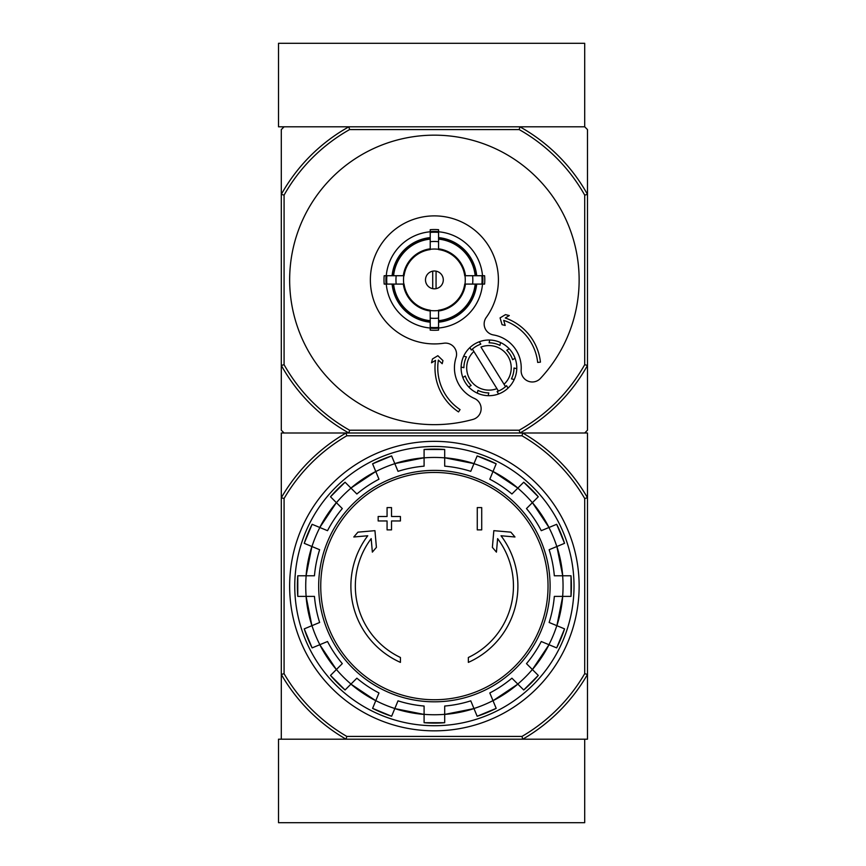 <?xml version="1.0" encoding="UTF-8"?>
<svg xmlns="http://www.w3.org/2000/svg" width="866" height="866" viewBox="0 0 866 866"><rect width="100%" height="100%" fill="white"/><g stroke="black" fill="none" stroke-linecap="round" stroke-linejoin="round"><path stroke-width="1.3" d="M278.516 822.7L584.702 822.7L584.702 739.196L522.739 739.196L587.484 739.196L587.484 674.441A176.761 176.761 0 0 1 522.739 739.196L346.054 739.196A176.761 176.761 0 0 1 281.298 674.441L281.298 739.196L346.054 739.196L278.516 739.196L278.516 822.7M519.914 126.804L348.868 126.804A175.365 175.365 0 0 0 281.298 194.385L284.08 195.11A172.583 172.583 0 0 1 349.593 129.586L519.189 129.586L519.914 126.804L584.702 126.804L519.914 126.804A175.365 175.365 0 0 1 587.484 194.385L587.484 129.586L584.702 126.804L584.702 43.3L278.516 43.3L278.516 126.804L348.868 126.804L284.08 126.804L281.298 129.586L281.298 430.218L284.08 433L346.054 433L281.298 433L281.298 674.441L284.08 673.694L284.08 498.502A173.969 173.969 0 0 1 346.801 435.782L346.054 433L522.739 433A176.761 176.761 0 0 1 587.484 497.755L587.484 674.441L584.702 673.694A173.969 173.969 0 0 1 521.981 736.414L346.801 736.414L346.054 739.196M346.801 435.782L521.981 435.782A173.969 173.969 0 0 1 584.702 498.502L587.484 497.755L587.484 433L522.739 433L584.702 433L587.484 430.218L587.484 365.43A175.365 175.365 0 0 1 519.914 433L348.868 433A175.365 175.365 0 0 1 281.298 365.43L284.08 364.705L284.08 195.11M400.428 662.382A83.504 83.504 0 0 1 367.758 535.762L353.804 536.985L357.939 532.157L374.946 530.663L376.407 547.377L372.358 552.129L371.178 538.63A79.055 79.055 0 0 0 400.428 657.489L400.428 662.382M468.354 657.489L468.354 662.382A83.504 83.504 0 0 0 501.024 535.762L514.978 536.985L510.853 532.157L493.837 530.663L492.375 547.377L496.435 552.129L497.614 538.63A79.055 79.055 0 0 1 468.354 657.489M477.263 529.873L481.713 529.873L481.713 507.595L477.263 507.595L477.263 529.873M387.07 520.964L387.07 529.873L391.529 529.873L391.529 520.964L400.428 520.964L400.428 516.504L391.529 516.504L391.529 507.595L387.07 507.595L387.07 516.504L378.161 516.504L378.161 520.964L387.07 520.964M304.237 543.328A137.001 137.001 0 0 1 312.117 524.298L304.226 543.328L319.641 549.715A120.385 120.385 0 0 0 314.455 575.793L297.774 575.793L297.774 596.393A137.001 137.001 0 0 1 297.774 575.793M297.774 596.393L314.455 596.393A120.385 120.385 0 0 0 319.641 622.481L304.237 628.868A137.001 137.001 0 0 0 312.117 647.898L304.226 628.868M312.117 647.898L327.521 641.511A120.385 120.385 0 0 0 342.297 663.627L330.509 675.415L345.069 689.986A137.001 137.001 0 0 1 330.509 675.415M345.069 689.986L356.868 678.186L350.936 684.118L375.768 700.702A128.731 128.731 0 0 1 350.936 684.118M356.868 678.186A120.385 120.385 0 0 0 378.972 692.962L372.596 708.377L391.627 716.258A137.001 137.001 0 0 1 372.596 708.377M391.627 716.258L398.003 700.843A120.385 120.385 0 0 0 424.091 706.039L424.091 722.709L444.691 722.72A137.001 137.001 0 0 1 424.091 722.709M444.691 722.709L444.691 706.039A120.385 120.385 0 0 0 470.779 700.843L477.155 716.258L496.186 708.377A137.001 137.001 0 0 1 477.155 716.258M496.186 708.377L489.81 692.962A120.385 120.385 0 0 0 511.925 678.186L523.714 689.986L538.284 675.415A137.001 137.001 0 0 1 523.714 689.986M538.273 675.415L526.485 663.627L532.406 669.548L549.001 644.715A128.731 128.731 0 0 1 532.406 669.548M526.485 663.627A120.385 120.385 0 0 0 541.261 641.511L556.665 647.898L564.556 628.868A137.001 137.001 0 0 1 556.665 647.898M564.556 628.868L549.141 622.481A120.385 120.385 0 0 0 554.327 596.393L571.008 596.393L571.008 575.793A137.001 137.001 0 0 1 571.008 596.393M571.008 575.793L554.327 575.793A120.385 120.385 0 0 0 549.141 549.715L564.556 543.328L556.676 524.298A137.001 137.001 0 0 1 564.556 543.328M556.665 524.298L541.261 530.685A120.385 120.385 0 0 0 526.485 508.569L538.273 496.781L523.714 482.21A137.001 137.001 0 0 1 538.273 496.781M523.714 482.21L511.925 493.999L517.846 488.078L493.014 471.483A128.731 128.731 0 0 1 517.846 488.078M511.925 493.999A120.385 120.385 0 0 0 489.81 479.223L496.186 463.819L477.155 455.938A137.001 137.001 0 0 1 496.186 463.819M477.155 455.938L470.779 471.342A120.385 120.385 0 0 0 444.691 466.157L444.691 449.476A137.001 137.001 0 0 0 424.091 449.476L444.691 449.476M424.091 449.476L424.091 466.157A120.385 120.385 0 0 0 398.003 471.342L391.627 455.938L372.596 463.819A137.001 137.001 0 0 1 391.627 455.938M372.596 463.819L378.972 479.223A120.385 120.385 0 0 0 356.868 493.999L345.069 482.21L330.509 496.77A137.001 137.001 0 0 1 345.069 482.21M330.509 496.781L342.297 508.569L336.376 502.648L319.781 527.481A128.731 128.731 0 0 1 336.376 502.648M342.297 508.569A120.385 120.385 0 0 0 327.521 530.685L312.117 524.298M522.739 739.196L521.981 736.414M521.981 435.782L522.739 433M346.801 736.414A173.969 173.969 0 0 1 284.08 673.694M584.702 498.502L584.702 673.694M284.08 498.502L281.298 497.755A176.761 176.761 0 0 1 346.054 433M289.645 586.098A144.741 144.741 0 0 1 506.762 460.744A144.741 144.741 0 0 1 506.762 711.451A144.741 144.741 0 0 1 289.645 586.098M294.765 586.098A139.621 139.621 0 0 1 504.207 465.183A139.621 139.621 0 0 1 504.207 707.013A139.621 139.621 0 0 1 294.765 586.098M473.875 351.477L496.932 388.65A22.267 22.267 0 0 1 473.875 351.477L472.381 349.074L473.875 351.477M471.342 350.037A25.049 25.049 0 0 1 480.803 344.17L479.309 341.756A27.831 27.831 0 0 1 489.755 340.035L489.106 342.817A25.049 25.049 0 0 1 499.942 345.35L500.591 342.579A27.831 27.831 0 0 1 509.197 348.76L506.772 350.254A25.049 25.049 0 0 1 512.64 359.726L515.064 358.221A27.831 27.831 0 0 1 516.775 368.667L514.003 368.018A25.049 25.049 0 0 1 511.46 378.853L514.231 379.503A27.831 27.831 0 0 1 508.061 388.109L506.556 385.684A25.049 25.049 0 0 1 505.517 386.658L504.023 384.255L505.517 386.658A25.049 25.049 0 0 1 497.095 391.551L498.6 393.976A27.831 27.831 0 0 1 488.143 395.686L488.792 392.915A25.049 25.049 0 0 1 477.956 390.371L477.307 393.153A27.831 27.831 0 0 1 468.712 386.972L471.126 385.467A25.049 25.049 0 0 1 465.259 376.006L462.834 377.511A27.831 27.831 0 0 1 461.123 367.065L463.895 367.714A25.049 25.049 0 0 1 466.438 356.868L463.667 356.218A27.831 27.831 0 0 1 469.848 347.623L471.342 350.037L469.848 347.623A27.831 27.831 0 0 1 479.309 341.756L480.803 344.17M496.932 388.65L498.426 391.053L496.932 388.65M436.063 288.649L436.063 271.155M425.487 279.902A8.909 8.909 0 0 1 438.845 272.195A8.909 8.909 0 0 1 438.845 287.62A8.909 8.909 0 0 1 425.487 279.902M475.185 275.724L464.728 275.724A30.624 30.624 0 0 0 438.564 249.57L438.564 239.113A41.005 41.005 0 0 1 475.185 275.724L476.69 275.724A42.499 42.499 0 0 0 438.564 237.609L438.564 239.113M404.054 275.724L393.597 275.724A41.005 41.005 0 0 1 430.218 239.113L430.218 249.57A30.624 30.624 0 0 0 404.054 275.724L384.179 275.724A50.38 50.38 0 0 0 384.179 284.08L386.896 284.08A47.684 47.684 0 0 1 386.896 275.724M393.597 284.08L404.054 284.08A30.624 30.624 0 0 0 430.218 310.234L430.218 320.701A41.005 41.005 0 0 1 393.597 284.08L392.103 284.08A42.499 42.499 0 0 0 430.218 322.195L430.218 320.701M438.564 320.701L438.564 310.234A30.624 30.624 0 0 0 464.728 284.08L475.185 284.08A41.005 41.005 0 0 1 438.564 320.701L438.564 322.195A42.499 42.499 0 0 0 476.69 284.08L475.185 284.08M396.184 275.724A38.44 38.44 0 0 0 396.184 284.08L386.896 284.08M430.218 231.785A48.301 48.301 0 0 0 386.268 275.724L393.597 275.724M438.564 232.402L438.564 241.701A38.44 38.44 0 0 0 430.218 241.701L430.218 232.402A47.684 47.684 0 0 1 438.564 232.402L438.564 229.696A50.38 50.38 0 0 0 430.218 229.696L430.218 232.402M392.103 275.724A42.499 42.499 0 0 1 430.218 237.609L430.218 239.113M481.886 284.08L472.598 284.08A38.44 38.44 0 0 0 472.598 275.724L481.886 275.724A47.684 47.684 0 0 1 481.886 284.08L484.603 284.08A50.38 50.38 0 0 0 484.603 275.724L481.886 275.724M438.564 327.402L438.564 330.108A50.38 50.38 0 0 1 430.218 330.108L430.218 318.114A38.44 38.44 0 0 0 438.564 318.114L438.564 327.402A47.684 47.684 0 0 1 430.218 327.402M482.514 275.724A48.301 48.301 0 0 0 438.564 231.785M438.564 328.019A48.301 48.301 0 0 0 482.514 284.08M386.268 284.08A48.301 48.301 0 0 0 430.218 328.019M540.427 378.431A144.741 144.741 0 0 0 491.975 147.112A144.741 144.741 0 0 0 290.002 269.835A144.741 144.741 0 0 0 472.977 419.415A11.139 11.139 0 0 0 474.471 398.479A33.406 33.406 0 0 1 456.036 357.647A11.139 11.139 0 0 0 443.793 343.228A64.019 64.019 0 0 1 370.756 272.844A64.019 64.019 0 0 1 457.443 220.181A64.019 64.019 0 0 1 486.259 317.432A11.139 11.139 0 0 0 493.425 334.936A33.406 33.406 0 0 1 521.159 370.107A11.139 11.139 0 0 0 540.427 378.431M519.189 129.586A172.583 172.583 0 0 1 584.702 195.11L584.702 364.705A172.583 172.583 0 0 1 519.189 430.218L349.593 430.218A172.583 172.583 0 0 1 284.08 364.705M430.218 321.448A41.752 41.752 0 0 1 392.85 284.08M475.932 284.08A41.752 41.752 0 0 1 438.564 321.448M438.564 238.356A41.752 41.752 0 0 1 475.932 275.724M392.85 275.724A41.752 41.752 0 0 1 430.218 238.356M584.702 195.11L587.484 194.385L587.484 365.43L584.702 364.705M349.593 430.218L348.868 433M519.914 433L519.189 430.218M348.868 126.804L349.593 129.586M435.522 360.375A52.891 52.891 0 0 0 458.515 411.913L460.062 409.596A50.109 50.109 0 0 1 438.38 360.083L442.19 363.72L442.959 360.602L437.85 355.71L432.459 358.979L431.528 362.811L435.522 360.375M537.678 362.443A50.109 50.109 0 0 0 503.709 320.388L505.192 325.443L502.064 324.685L500.083 317.898L505.463 314.629L509.295 315.56L505.289 317.984A52.891 52.891 0 0 1 540.438 362.14L537.678 362.443M480.966 347.071A22.267 22.267 0 0 1 504.023 384.255L480.966 347.071M466.438 356.868L463.667 356.218A27.831 27.831 0 0 0 461.123 367.065L463.895 367.714M499.942 345.35L500.591 342.579A27.831 27.831 0 0 0 489.755 340.035L489.106 342.817M512.64 359.726L515.064 358.221A27.831 27.831 0 0 0 509.197 348.76L506.772 350.254M511.46 378.853L514.231 379.503A27.831 27.831 0 0 0 516.775 368.667L514.003 368.018M497.095 391.551L498.6 393.976A27.831 27.831 0 0 0 508.061 388.109L506.556 385.684M477.956 390.371L477.307 393.153A27.831 27.831 0 0 0 488.143 395.686L488.792 392.915M465.259 376.006L462.834 377.511A27.831 27.831 0 0 0 468.712 386.972L471.126 385.467M432.719 271.155L432.719 288.649M434.396 472.457A113.641 113.641 0 0 1 548.037 586.098A113.641 113.641 0 0 1 434.396 699.739A113.641 113.641 0 0 1 320.745 586.098A113.641 113.641 0 0 1 434.396 472.457M318.677 586.098A115.708 115.708 0 0 1 492.245 485.891A115.708 115.708 0 0 1 492.245 686.305A115.708 115.708 0 0 1 318.677 586.098M311.966 546.533A128.655 128.655 0 0 1 319.846 527.502M306.142 596.393A128.655 128.655 0 0 1 306.142 575.793M319.846 644.694A128.655 128.655 0 0 1 311.966 625.663M350.99 684.064A128.655 128.655 0 0 1 336.43 669.494M394.831 708.518A128.655 128.655 0 0 1 375.801 700.637M444.691 714.342A128.655 128.655 0 0 1 424.091 714.342M492.981 700.637A128.655 128.655 0 0 1 473.951 708.518M532.363 669.494A128.655 128.655 0 0 1 517.792 684.064M556.816 625.663A128.655 128.655 0 0 1 548.936 644.694M562.64 575.793A128.655 128.655 0 0 1 562.64 596.393M548.936 527.502A128.655 128.655 0 0 1 556.816 546.533M517.792 488.132A128.655 128.655 0 0 1 532.363 502.691M473.951 463.667A128.655 128.655 0 0 1 492.981 471.559M424.091 457.854A128.655 128.655 0 0 1 444.691 457.854M375.801 471.559A128.655 128.655 0 0 1 394.831 463.667M336.43 502.691A128.655 128.655 0 0 1 350.99 488.132M424.091 714.418A128.731 128.731 0 0 1 394.799 708.594L424.091 714.418M473.983 708.594A128.731 128.731 0 0 1 444.691 714.418L473.983 708.594M517.846 684.118A128.731 128.731 0 0 1 493.014 700.702L517.846 684.118M562.705 596.393A128.731 128.731 0 0 1 556.881 625.685L562.716 596.393M562.716 575.793L556.881 546.511A128.731 128.731 0 0 1 562.705 575.793M532.406 502.648A128.731 128.731 0 0 1 549.001 527.481L532.406 502.648M394.799 463.602A128.731 128.731 0 0 1 424.091 457.778L394.799 463.602M350.936 488.078A128.731 128.731 0 0 1 375.768 471.483L350.936 488.078M306.077 575.793A128.731 128.731 0 0 1 311.901 546.511L306.077 575.793M311.901 625.685A128.731 128.731 0 0 1 306.077 596.393L311.901 625.685M336.376 669.548A128.731 128.731 0 0 1 319.781 644.715L336.376 669.548M444.691 457.778A128.731 128.731 0 0 1 473.983 463.602L444.691 457.778M430.218 249.321A30.862 30.862 0 0 1 438.564 249.321M403.805 284.08A30.862 30.862 0 0 1 403.805 275.724M438.564 310.483A30.862 30.862 0 0 1 430.218 310.483M464.977 275.724A30.862 30.862 0 0 1 464.977 284.08M430.218 310.991A31.36 31.36 0 0 1 403.307 284.08M465.475 284.08A31.36 31.36 0 0 1 438.564 310.991M438.564 248.813A31.36 31.36 0 0 1 465.475 275.724M403.307 275.724A31.36 31.36 0 0 1 430.218 248.813M438.564 328.182A48.464 48.464 0 0 1 430.218 328.182M482.676 275.724A48.464 48.464 0 0 1 482.676 284.08M430.218 231.623A48.464 48.464 0 0 1 438.564 231.623M386.106 284.08A48.464 48.464 0 0 1 386.106 275.724"/></g></svg>
